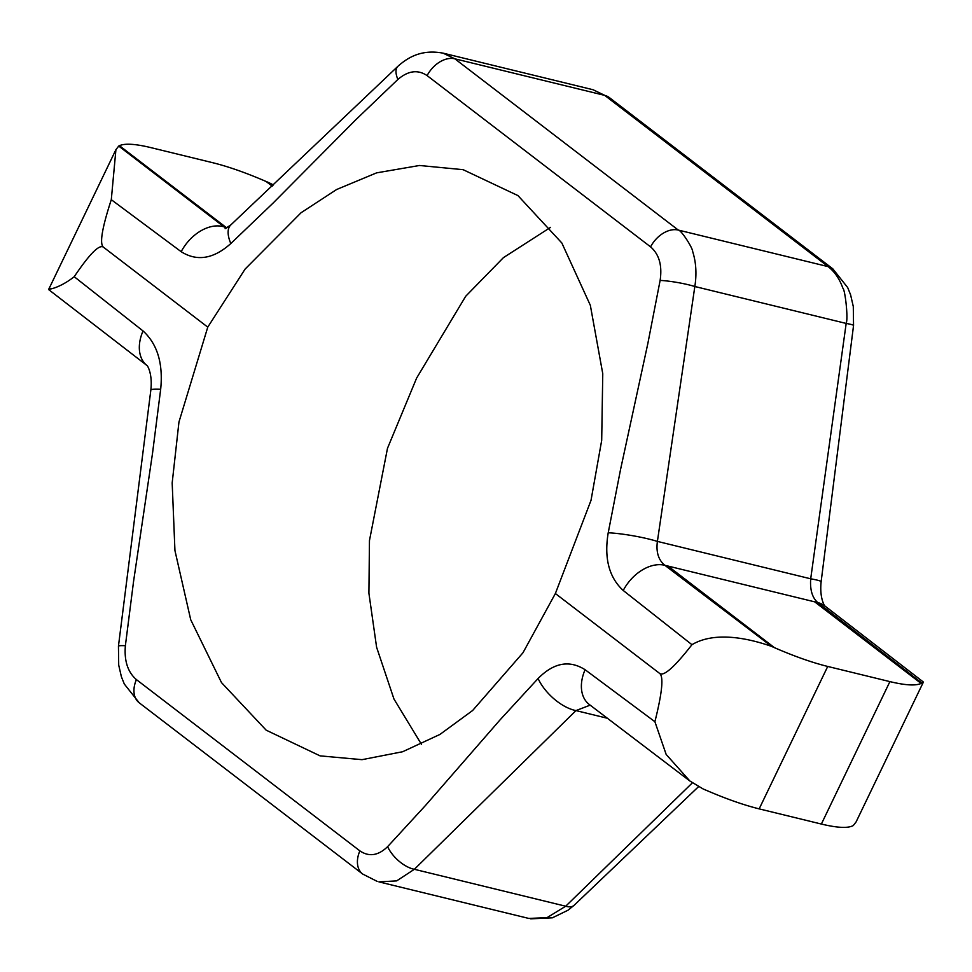 <?xml version="1.0" encoding="UTF-8"?>
<svg xmlns="http://www.w3.org/2000/svg" width="972" height="972" viewBox="0 0 972 972"><rect width="100%" height="100%" fill="white"/><g stroke="black" fill="none" stroke-linecap="round" stroke-linejoin="round"><path stroke-width="1.46" d="M550.577 227.351L503.411 257.653L465.71 296.253L416.623 378.084L387.488 448.311L369.457 540.602L368.91 593.224L376.601 647.243L393.964 699.026L421.423 744.26M555.377 593.528L522.972 652.759L472.635 710.496L439.939 734.431L402.651 751.733L362.021 759.667L320.104 755.876L266.17 730.179L221.495 682.599L190.719 619.735L174.936 550.529L172.178 482.926L178.957 422.006L207.765 327.139L245.09 269.098L301.065 212.734L336.64 189.504L376.614 172.858L419.527 165.483L463.109 169.675L517.955 195.603L561.852 243L590.332 305.293L602.762 373.685L601.692 440.352L591.025 500.325L555.377 593.528L659.66 673.438C663.803 676.561 674.568 666.986 691.955 644.691L623.234 590.478C609.007 577.404 604.001 558.171 608.217 532.778L620.513 469.658L647.838 343.541L660.122 280.422A25.187 3.305 10 0 1 694.834 286.509C696.815 273.958 696.098 262.319 692.684 251.578C692.927 248.358 681.348 230.024 678.298 230.072L454.835 58.806L443.123 53.168C421.727 49.11 408.094 57.239 397.925 66.278L230.862 224.884L225.115 228.699M590.15 705.15L575.971 710.593L414.364 869.296A25.187 12.903 -136.1 0 1 387.609 846.661L425.578 805.375L500.118 719.802L538.075 678.517C553.7 662.697 569.373 659.769 585.095 669.72L654.897 721.71C662.175 692.732 663.767 676.646 659.66 673.438M207.765 327.139L103.482 247.216C99.338 244.094 89.582 253.923 74.224 276.716L143.042 330.954C157.379 344.039 163.26 363.492 160.672 389.286L152.507 453.414L133.541 581.572L125.376 645.7C124.112 660.863 127.794 672.174 136.42 679.61L359.883 850.877C369.056 857.073 378.302 855.664 387.609 846.661M660.122 280.422C662.345 265.478 659.162 254.287 650.572 246.864L427.109 75.609C417.887 69.389 408.155 70.677 397.888 79.449L355.801 119.738L272.901 203.257L230.814 243.547C213.573 258.965 197.024 261.675 181.181 251.699L111.294 199.685C101.975 228.177 99.375 244.021 103.482 247.216M824.973 606.066C825.568 607.427 819.214 599.42 821.133 581.706L821.133 581.706A35.685 2.454 -173.7 0 0 810.697 578.802C809.907 589.87 812.276 597.804 817.817 602.604L921.857 683.037L923.4 682.052L856.077 821.96L853.27 825.544A104.94 22.064 -154.3 0 1 852.553 825.933M821.133 581.706L853.55 325.486A25.187 1.725 -173.7 0 0 846.175 323.433L810.697 578.802L657.4 541.404L694.834 286.509L846.175 323.433C848.422 318.354 845.045 289.462 842.894 288.222C839.565 278.891 834.644 271.698 828.144 266.62L678.298 230.072A25.187 17.326 -52.5 0 0 650.572 246.864M427.109 75.609A25.187 17.326 -52.5 0 1 454.835 58.806L604.681 95.365A25.187 17.326 127.5 0 1 609.322 97.565L593.09 89.752L604.681 95.365L828.144 266.62A25.187 17.326 127.5 0 1 832.797 268.819L847.681 287.566L850.597 294.82L853.294 306.545L853.55 325.486M273.472 184.947L269.013 182.736L272.78 185.603M266.121 181.46A104.94 22.064 -154.3 0 1 269.013 182.736M111.294 199.685L115.923 149.652L118.73 146.067A104.94 22.064 -154.3 0 1 119.447 145.679C124.878 143.249 135.278 143.868 150.636 147.562L212.832 162.737C228.384 166.589 246.147 172.834 266.109 181.485L272.209 186.15M921.857 683.037A104.94 22.064 -154.3 0 1 921.128 683.425C915.673 685.928 905.26 685.309 889.902 681.615L821.364 824.049C836.722 827.743 847.122 828.363 852.553 825.908M692.38 782.837L565.704 906.22L414.364 869.296L396.649 880.887L378.922 881.871L528.877 918.455L547.115 917.592L565.704 906.22A25.187 11.324 47.5 0 0 574.075 905.333L698.528 786.664M705.891 790.127C725.853 798.777 743.616 805.023 759.168 808.874L827.719 666.452C812.167 662.6 794.403 656.343 774.453 647.668A104.94 22.064 -154.3 0 1 771.561 646.38C744.673 636.988 713.302 631.97 691.955 644.691M654.897 721.71L666.16 754.442L689.865 780.99L702.987 788.875A104.94 22.064 25.7 0 0 705.879 790.151M607.257 718.223L575.971 710.593A35.685 18.274 -136.1 0 1 538.075 678.517M115.923 149.652L48.6 289.559L147.027 365.545C146.432 364.184 152.786 372.191 150.867 389.894L118.45 646.125L118.706 665.067L121.403 676.791L124.319 684.045L139.203 702.792L362.678 874.047L377.16 881.385M118.45 646.125A25.187 1.725 6.3 0 1 125.376 645.7M150.867 389.894A35.685 2.454 6.3 0 1 160.672 389.286M50.143 288.575C44.092 289.923 56.789 290.373 74.224 276.716M225.99 228.359L118.73 146.067M230.814 243.547A35.685 16.038 -132.5 0 1 230.862 224.884M397.888 79.449A25.187 11.324 -132.5 0 1 397.925 66.278M608.217 532.778A35.685 4.69 10 0 1 657.4 541.404C655.966 552.084 658.445 560.042 664.824 565.279L771.561 646.38M821.364 824.049L759.168 808.874M827.719 666.452L889.902 681.615M923.4 682.052L824.778 605.896A37.774 25.989 127.5 0 0 817.817 602.604L814.658 601.838L921.128 683.45M689.865 780.99L589.275 704.481A37.774 25.989 -52.5 0 1 585.095 669.72M362.678 874.047A25.187 17.326 -52.5 0 1 359.883 850.877M139.203 702.792A25.187 17.326 -52.5 0 1 136.42 679.61M147.064 365.594A37.774 25.989 -52.5 0 1 143.042 330.954M181.181 251.699A37.774 25.989 -52.5 0 1 222.758 226.512L227.314 227.618M623.234 590.478A37.774 25.989 -52.5 0 1 664.824 565.279L667.983 566.056L774.453 647.668M814.658 601.838L667.983 566.056M119.447 145.703L225.929 227.278M609.322 97.565L832.797 268.819M530.712 918.844L552.388 917.811L568.013 910.217L574.075 905.333M443.123 53.156L593.09 89.74"/></g></svg>
